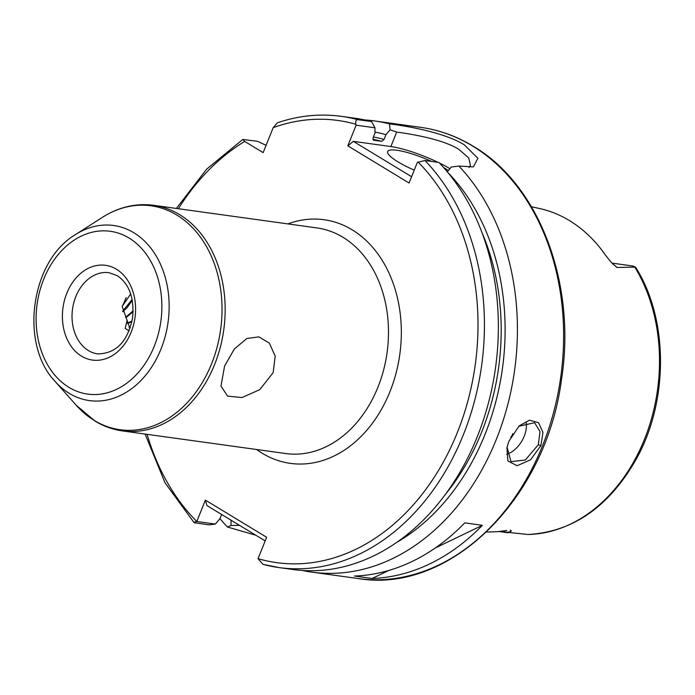 <?xml version="1.0" encoding="UTF-8"?>
<svg xmlns="http://www.w3.org/2000/svg" width="695" height="695" viewBox="0 0 695 695"><rect width="100%" height="100%" fill="white"/><g stroke="black" fill="none" stroke-linecap="round" stroke-linejoin="round"><path stroke-width="1.04" d="M507.055 446.998L510.964 461.636L525.342 460.02L538.304 444.722L540.006 431.552L534.594 422.699L518.774 426.27M540.866 445.66L530.554 459.795L517.158 465.72L507.863 460.933L506.924 447.58L508.896 441.229L519.2 425.87L529.538 420.214L538.521 422.682L542.96 432.368L540.866 445.66L538.304 444.722M224.624 365.97L234.337 349.02L246.89 338.474L258.914 336.875L269.33 343.13L275.203 356.101L273.135 372.694L259.756 389.66L241.964 397.549L227.578 396.124L220.975 386.046L224.624 365.97M612.92 264.213A22.231 16.889 97.9 0 1 613.259 264.413A22.231 16.889 97.9 0 1 616.865 267.471L610.809 261.876L605.623 255.36A163.977 124.605 -82.1 0 0 569.492 220.61A163.977 124.605 -82.1 0 0 539.294 208.457L531.423 206.736M616.865 267.471L635.525 267.123L632.98 266.029L611.895 263.101M510.834 437.042A4.552 2.815 121.3 0 0 512.502 434.557A4.552 2.815 121.3 0 0 512.788 433.663M506.69 454.313A22.779 14.065 121.3 0 0 524.239 436.182A22.779 14.065 121.3 0 0 526.054 421.917M448.327 170.553A36.444 7.393 21.9 0 0 444.956 168.39A36.444 7.393 21.9 0 0 443.723 167.66M431.595 161.431A36.444 7.393 21.9 0 0 387.68 151.545A36.444 7.393 21.9 0 0 398.027 161.892A36.444 7.393 21.9 0 0 414.246 170.119M468.995 167.478L470.445 165.497L468.725 157.913L458.804 149.338C442.958 139.287 411.84 134.126 396.689 132.076L390.086 129.826L389.461 123.91C404.264 125.604 444.07 132.128 464.321 144.864L477.899 158.286L473.365 166.904L458.882 166.053A227.76 173.081 97.9 0 1 499.818 430.231A227.76 173.081 97.9 0 1 311.89 572.133A227.76 173.081 97.9 0 1 302.412 570.465M486.526 532.057L497.385 531.692L506.846 530.467M635.525 267.123C668.486 318.727 668.807 400.476 636.533 458.648C609.272 506.681 573.062 531.962 527.905 534.49L507.272 532.292C511.207 531.649 512.206 530.928 510.26 530.129M482.373 525.298L464.781 522.857A227.76 173.081 97.9 0 1 354.511 576.042L372.103 578.483A227.76 173.081 97.9 0 0 482.373 525.298L435.131 548.086M130.695 293.907L122.181 306.434L129.904 328.448M130.243 327.475L129.174 327.458M130.147 327.771L129.348 327.719M122.155 306.834L126.212 297.634M131.989 321.038L127.48 323.114M131.85 321.689L127.567 323.514M133.145 310.856L125.595 317.337M133.119 311.716L125.899 317.737M132.163 299.493L122.633 311.204M132.328 300.344L127.341 307.355L122.78 311.751M129.018 330.751L125.178 328.405L127.124 320.239M255.838 535.246L227.413 527.001A227.76 173.081 97.9 0 1 219.968 518.626M364.84 119.957A227.76 173.081 97.9 0 1 374.414 120.921A227.76 173.081 97.9 0 1 389.461 123.91M374.961 132.085A216.927 164.854 97.9 0 1 385.96 134.682L390.086 129.826M373.415 137.002A211.819 160.962 97.9 0 1 384.048 139.434L385.96 134.682M373.441 140.173A209.542 159.233 97.9 0 1 373.667 140.234L381.729 141.354A209.542 159.233 -82.1 0 0 372.841 139.278M424.966 160.51A227.76 173.081 97.9 0 1 467.101 424.906A227.76 173.081 97.9 0 1 278.895 567.563L292.838 569.492A227.76 173.081 97.9 0 0 481.036 426.834A227.76 173.081 97.9 0 0 438.901 162.439L424.966 160.51L417.365 162.361L409.06 183.011L347.813 145.828L356.109 125.178L355.901 124.292C355.293 121.434 355.875 119.888 357.664 119.653A227.76 173.081 97.9 0 0 341.419 116.352L355.362 118.289A227.76 173.081 97.9 0 1 371.599 121.59L374.97 127.793L374.961 133.153L373.05 137.914L373.545 140.208M357.664 119.653L371.599 121.59M384.048 139.434L381.729 141.354M266.098 145.316L257.584 141.337L242.781 139.452L244.683 141.406L263.162 152.622L273.196 127.654L277.34 122.807C298.659 115.587 320.013 113.441 341.419 116.352M458.882 166.053L451.342 167.009L447.215 171.865M448.032 172.699A216.927 164.854 97.9 0 1 396.81 542.335M263.249 564.418A227.76 173.081 97.9 0 0 278.895 567.563L263.014 564.366L258.036 558.684L266.645 537.278L205.39 500.096L196.789 521.502L215.346 524.073L220.037 518.557L221.662 514.5M227.413 527.001L231.027 525.507L239.566 525.368M231.035 520.077L231.027 525.507M215.346 524.073L208.83 524.855L194.122 522.675L165.002 482.773L145.09 434.054M194.895 522.927C193.531 522.518 194.166 522.041 196.789 521.502M449.926 168.668A45.549 9.235 21.9 0 0 439.475 163.038M437.989 162.317A45.549 9.235 21.9 0 0 390.868 146.549L353.321 141.346L411.588 176.712M374.97 127.793L356.109 125.178M347.813 145.828L353.321 141.346M265.186 540.918L206.919 505.552L205.39 500.096M388.731 570.465L372.103 578.483M116.456 269.243A47.833 36.349 97.9 0 1 131.147 332.219A47.833 36.349 97.9 0 1 81.523 356.153A47.833 36.349 97.9 0 1 66.833 293.177A47.833 36.349 97.9 0 1 116.456 269.243M88.413 350.558A40.996 31.153 -82.1 0 0 97.76 353.911C116.178 353.555 127.784 341.514 132.563 317.797C134.37 297.92 129.287 283.881 117.316 275.689L109.019 272.701A40.996 31.153 -82.1 0 0 73.809 302.673A40.996 31.153 -82.1 0 0 88.413 350.558M287.895 223.903A122.989 93.46 97.9 0 1 352.148 229.81A122.989 93.46 97.9 0 1 389.921 391.745A122.989 93.46 97.9 0 1 262.31 453.296A122.989 93.46 97.9 0 1 256.629 449.509M122.398 430.909L285.732 453.54A113.876 86.536 -82.1 0 0 383.536 370.287A113.876 86.536 -82.1 0 0 342.956 237.273A113.876 86.536 -82.1 0 0 316.99 227.934L153.656 205.303A113.876 86.536 97.9 0 1 179.623 214.642A113.876 86.536 97.9 0 1 220.202 347.656A113.876 86.536 97.9 0 1 122.398 430.909C112.72 429.545 103.598 426.27 95.033 421.083L76.163 405.194A113.024 85.893 -82.1 0 0 94.268 420.458A113.024 85.893 -82.1 0 0 211.541 363.893A113.024 85.893 -82.1 0 0 176.834 215.068A113.024 85.893 -82.1 0 0 102.174 217.483C118.576 207.075 135.734 203.018 153.656 205.303M55.087 381.425C19.252 344.042 30.771 260.851 75.434 234.623A88.387 67.172 97.9 0 1 133.814 232.747A88.387 67.172 97.9 0 1 160.953 349.125A88.387 67.172 97.9 0 1 69.248 393.353A88.387 67.172 97.9 0 1 55.087 381.425L76.163 405.194M68.97 387.376A82.192 62.463 -82.1 0 0 154.255 346.24A82.192 62.463 -82.1 0 0 129.009 238.02A82.192 62.463 -82.1 0 0 43.724 279.155A82.192 62.463 -82.1 0 0 68.97 387.376M420.614 127.324C439.162 129.93 456.702 136.229 473.234 146.245C539.424 184.861 576.624 283.977 561.525 379.296C546.322 498.706 449.847 594.173 358.09 578.535A227.76 173.081 -82.1 0 0 553.698 412.031A227.76 173.081 -82.1 0 0 472.539 146.002A227.76 173.081 -82.1 0 0 420.614 127.324L374.414 120.921M527.766 534.49A161.952 123.067 -82.1 0 0 644.474 439.292A161.952 123.067 -82.1 0 0 635.074 267.549M355.901 124.292A223.208 169.615 -82.1 0 0 273.196 127.654M481.896 232.399A211.819 160.962 97.9 0 1 445.634 494.084M258.045 558.667A223.208 169.615 -82.1 0 0 457.171 432.959A223.208 169.615 -82.1 0 0 418.06 162.022M244.683 141.406A223.208 169.615 -82.1 0 0 178.354 208.726M147.097 434.332A223.208 169.615 -82.1 0 0 196.798 521.485M396.689 132.076L390.868 146.549M500.443 531.345L507.272 532.292M358.09 578.535L311.89 572.133M176.348 208.448L206.65 169.146L242.781 139.452M75.434 234.623L102.174 217.483M499.01 531.519L508.071 532.77"/></g></svg>
